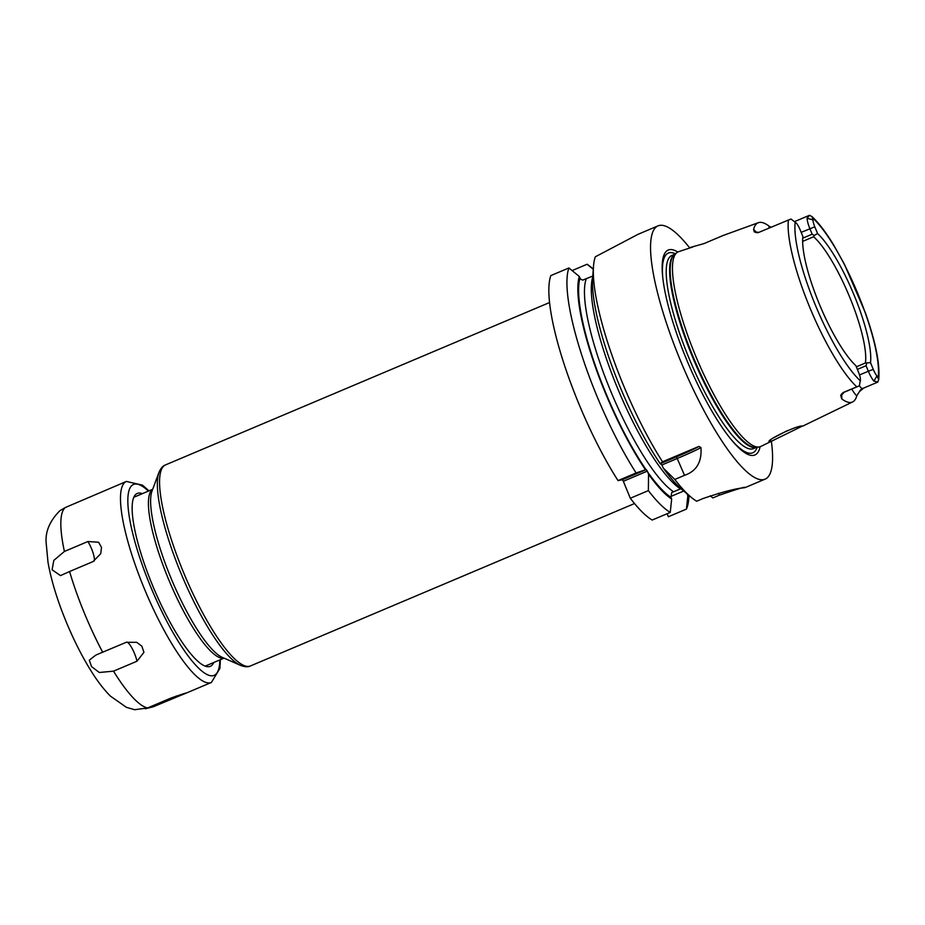 <?xml version="1.0" encoding="UTF-8"?>
<svg xmlns="http://www.w3.org/2000/svg" width="925" height="925" viewBox="0 0 925 925"><rect width="100%" height="100%" fill="white"/><g stroke="black" fill="none" stroke-linecap="round" stroke-linejoin="round"><path stroke-width="1.39" d="M772.248 440.901L769.97 441.803C762.616 441.873 797.419 424.933 802.507 426.032L760.812 446.451A105.716 24.478 -112.9 0 1 759.02 446.983A105.716 24.478 -112.9 0 1 694.929 354.183A105.716 24.478 -112.9 0 1 676.846 252.641A105.716 24.478 -112.9 0 1 678.476 251.727L692.698 247.033M863.349 388.373L859.406 391.645L856.781 395.854A100.467 23.264 -112.9 0 1 852.619 401.936A100.467 23.264 -112.9 0 1 841.762 398.918L840.698 395.461L843.253 392.466L859.394 385.817A13.089 3.029 67.1 0 0 862.655 388.512L877.628 382.187L878.715 379.643C880.114 364.253 875.674 341.996 865.395 312.847L844.421 264.296L833.679 245.032C826.013 232.429 818.81 222.971 812.069 216.658L812.948 219.873L807.097 218.265A13.089 3.029 67.1 0 0 809.884 228.672L812.15 234.198L814.139 235.505L817.561 233.539A76.717 17.76 -112.9 0 1 854.434 295.977A76.717 17.76 -112.9 0 1 870.518 362.658L873.269 369.387A8.73 2.023 67.1 0 0 876.958 375.955L878.715 379.643M770.641 440.011L769.97 441.803L769.427 441.433M859.394 385.817L844.086 392.281A13.089 3.029 67.1 0 0 844.213 392.223M794.887 221.457L809.479 215.294L812.069 216.658M859.406 385.806L860.458 379.319A8.73 2.023 -112.9 0 0 858.597 372.37L855.845 365.653A76.717 17.76 -112.9 0 1 818.972 303.203A76.717 17.76 -112.9 0 1 802.888 236.523L800.125 229.805A8.73 2.023 67.1 0 0 796.448 223.237L791.025 219.052L788.401 220.058A99.403 23.009 67.1 0 0 809.259 306.163A99.403 23.009 -112.9 0 0 856.793 386.835M809.479 215.294L807.097 218.265M812.948 219.873A8.73 2.023 -112.9 0 0 814.798 226.81L817.561 233.539M870.518 362.658L865.384 363.005L856.33 366.832M814.139 235.505L813.607 236.765A74.197 17.182 67.1 0 1 849.948 297.757A74.197 17.182 -112.9 0 1 865.384 363.005M859.545 374.96L868.355 371.237L866.089 365.722L866.609 363.456M857.382 369.399L866.089 365.722M873.269 369.387L868.355 371.237A13.089 3.029 67.1 0 0 873.882 381.1L877.871 382.048M813.607 236.765L802.646 241.402M758.153 232.626A6.544 6.359 78.5 0 1 754.21 231.724L758.754 232.406L788.401 220.058M754.21 231.724L753.574 229.388A101.345 23.46 -112.9 0 1 758.384 222.682A101.345 23.46 -112.9 0 1 769.161 226.209L771.115 227.249M758.384 222.682L723.096 235.505L704.018 243.587L689.796 247.611M802.727 238.176L812.15 234.198M677.794 252.028A111.254 25.761 67.1 0 0 662.693 276.91A111.254 25.761 67.1 0 0 685.83 357.755A111.254 25.761 67.1 0 0 731.744 440.231A111.254 25.761 67.1 0 0 760.119 446.729M771.381 441.329A137.49 31.832 -112.9 0 1 765.091 479.15A137.49 31.832 -112.9 0 1 679.771 358.981A137.49 31.832 67.1 0 1 658.01 225.873L638.181 234.256L595.33 256.78A137.49 31.832 -112.9 0 0 593.492 266.423A137.49 31.832 -112.9 0 0 622.583 383.17A137.49 31.832 -112.9 0 0 662.531 461.795L698.849 446.44L700.942 447.527C701.982 461.933 696.513 471.207 684.523 475.334L674.799 479.439L663.202 467.981L661.918 464.963L660.138 463.575A126.135 29.195 -112.9 0 1 592.647 278.02L593.492 266.423M689.518 247.715A137.49 31.832 67.1 0 0 658.01 225.873M737.56 488.99L719.326 495.199C738.254 488.712 746.591 486.226 744.313 487.776C736.612 488.261 722.899 491.834 703.15 498.494L696.675 501.234A137.49 31.832 -112.9 0 1 691.056 497.176A137.49 31.832 -112.9 0 1 674.799 479.439M718.505 493.198L719.326 495.199L712.851 497.928L710.203 495.788M700.942 447.527A34.919 1.584 -22.3 0 1 677.562 458.349L661.918 464.963M698.849 446.44A33.173 1.503 -22.3 0 1 676.499 456.823L660.855 463.437M592.717 277.118A120.03 27.785 67.1 0 0 617.553 388.234A120.03 27.785 67.1 0 0 680.488 488.909L681.794 488.296M572.124 270.586L587.109 264.249L593.283 269.302M687.078 493.834L687.842 495.731L686.431 509.097L668.359 516.751L667.122 513.722M592.786 276.055L582.681 280.125L580.484 279.072L579.293 276.471A126.135 29.195 67.1 0 0 645.477 469.773L646.274 469.599L647.338 471.126L648.541 474.178A126.135 29.195 67.1 0 0 671.666 499.026L670.983 497.349L671.689 492.562L680.488 488.909M670.718 496.517L683.714 491.025M670.255 512.404A137.49 31.832 -112.9 0 1 648.379 490.608L630.307 498.251A137.49 31.832 -112.9 0 0 652.171 520.047L670.255 512.404L671.666 499.026M691.056 497.176L682.153 489.707A126.135 29.195 -112.9 0 1 663.202 467.981M587.109 264.249A137.49 31.832 -112.9 0 1 591.248 267.371L593.295 269.094M689.009 495.453L688.813 498.124A137.49 31.832 -112.9 0 1 686.431 509.097M645.477 469.773L636.111 472.964A137.49 31.832 -112.9 0 1 568.91 267.961L550.826 275.604A137.49 31.832 -112.9 0 0 618.027 480.607L622.271 479.74L623.346 481.278L630.307 498.251M636.111 472.964L618.027 480.607M646.274 469.599L622.271 479.74M660.138 463.575L662.531 461.795M647.338 471.126L623.346 481.278M648.379 490.608L648.541 474.178M687.842 495.731A126.135 29.195 67.1 0 0 688.188 494.771M579.293 276.471L568.91 267.961M787.21 430.692L773.022 438.103M220.37 659.698L219.942 668.301L211.397 682.453A109.115 25.264 -112.9 0 1 143.676 587.086A109.115 25.264 67.1 0 1 126.401 481.439L65.34 507.513L59.767 510.785C49.464 521.295 44.955 532.303 46.25 543.819L47.996 562.238C51.141 579.975 57.084 599.562 65.86 621.01C73.688 640.031 82.279 656.981 91.644 671.862C97.761 681.609 104.016 689.692 110.422 696.12L126.471 707.359L134.668 709.706L147.549 707.96L171.021 698.04C188.307 691.923 191.487 691.287 176.64 696.895A13.089 3.029 67.1 0 0 176.201 696.051M185.555 693.345L153.18 706.816L145.387 708.77M147.549 707.96A109.115 25.264 -112.9 0 1 113.509 671.157L99.264 672.487L91.54 666.578L89.297 660.173L95.83 655.085L126.17 642.32L136.68 642.32L141.849 646.159L143.93 652.345L136.969 661.236A13.089 3.029 67.1 0 0 132.263 648.726A13.089 3.029 67.1 0 0 126.76 642.089M113.509 671.157L136.969 661.236M69.583 571.511L60.495 575.616L52.101 569.777L53.812 560.388L64.415 551.45L87.875 541.53L98.593 542.223L101.507 547.415L100.721 553.705L93.055 561.579L69.583 571.511A109.115 25.264 67.1 0 0 84.036 612.304A109.115 25.264 -112.9 0 0 102.698 652.241M142.381 493.638A93.841 21.726 67.1 0 0 133.535 497.939A93.841 21.726 67.1 0 0 152.093 584.299A93.841 21.726 67.1 0 0 204.529 665.85A93.841 21.726 67.1 0 0 213.779 662.485M843.253 392.466L858.92 386.002M840.698 395.461A6.544 6.359 78.5 0 1 843.947 392.327A13.089 3.029 67.1 0 0 844.086 392.281L841.149 395.553L841.137 394.686M841.762 398.918A19.645 4.544 67.1 0 0 841.53 394.524M878.16 377.354A94.177 21.807 67.1 0 0 858.469 295.156A94.177 21.807 67.1 0 0 812.902 218.242M795.246 221.838A94.177 21.807 67.1 0 0 814.937 304.036A94.177 21.807 67.1 0 0 860.504 380.95M814.798 226.81L801.177 232.36M877.628 382.187L862.655 388.512A6.544 6.359 -101.5 0 0 859.406 391.645M851.763 389.032A19.645 4.544 67.1 0 0 856.781 395.854M873.882 381.1L876.958 375.955M756.384 232.476A19.645 4.544 67.1 0 0 753.574 229.388M769.161 226.209A19.645 4.544 67.1 0 0 768.987 228.14M676.846 252.641L674.545 254.456A104.93 24.293 67.1 0 0 692.49 355.258A104.93 24.293 67.1 0 0 756.107 447.365L759.02 446.983M674.834 254.225A104.849 24.27 67.1 0 0 691.912 355.501A104.849 24.27 67.1 0 0 756.477 447.318M674.915 254.167L671.897 255.439A104.849 24.27 67.1 0 0 688.501 356.946A104.849 24.27 67.1 0 0 753.563 448.579L756.569 447.307M730.981 439.306A108.422 25.102 67.1 0 0 757.193 447.226M675.4 253.774A108.422 25.102 67.1 0 0 662.82 278.101M676.499 456.823L684.523 475.334M646.032 469.657A124.401 28.802 -112.9 0 1 579.987 278.159M586.277 278.807A120.03 27.785 67.1 0 0 609.98 389.379A120.03 27.785 67.1 0 0 673.643 491.811M670.983 497.349A124.401 28.802 -112.9 0 1 647.627 471.958M158.961 472.432A107.843 24.963 67.1 0 0 180.294 571.673A107.843 24.963 67.1 0 0 240.535 665.376L222.301 657.374A92.939 21.518 -112.9 0 1 170.385 576.61A92.939 21.518 -112.9 0 1 152.001 491.094L158.961 472.432C160.696 468.328 162.881 465.818 165.494 464.917A109.115 25.264 67.1 0 0 182.757 570.563A109.115 25.264 67.1 0 0 250.478 665.931L634.527 503.547M223.954 658.103A91.656 21.217 -112.9 0 1 167.911 577.72A91.656 21.217 -112.9 0 1 152.625 489.394M148.416 491.094A103.658 24.004 67.1 0 0 149.827 584.762A103.658 24.004 -112.9 0 0 196.019 665.491A103.658 24.004 -112.9 0 0 219.815 659.941M65.34 507.513A109.115 25.264 67.1 0 0 64.415 551.45M94.153 561.059A13.089 3.029 67.1 0 0 87.875 541.53M852.619 401.936L802.946 426.02M758.731 232.533L755.771 232.418M765.091 479.15L745.203 487.556M240.535 665.376C244.697 666.994 248.004 667.168 250.478 665.931M549.531 302.544L165.494 464.917M152.671 489.29L133.801 497.268M224.058 658.138L205.2 666.116M126.401 481.439L142.485 485.151L148.971 490.851M185.335 693.472L211.397 682.453"/></g></svg>
